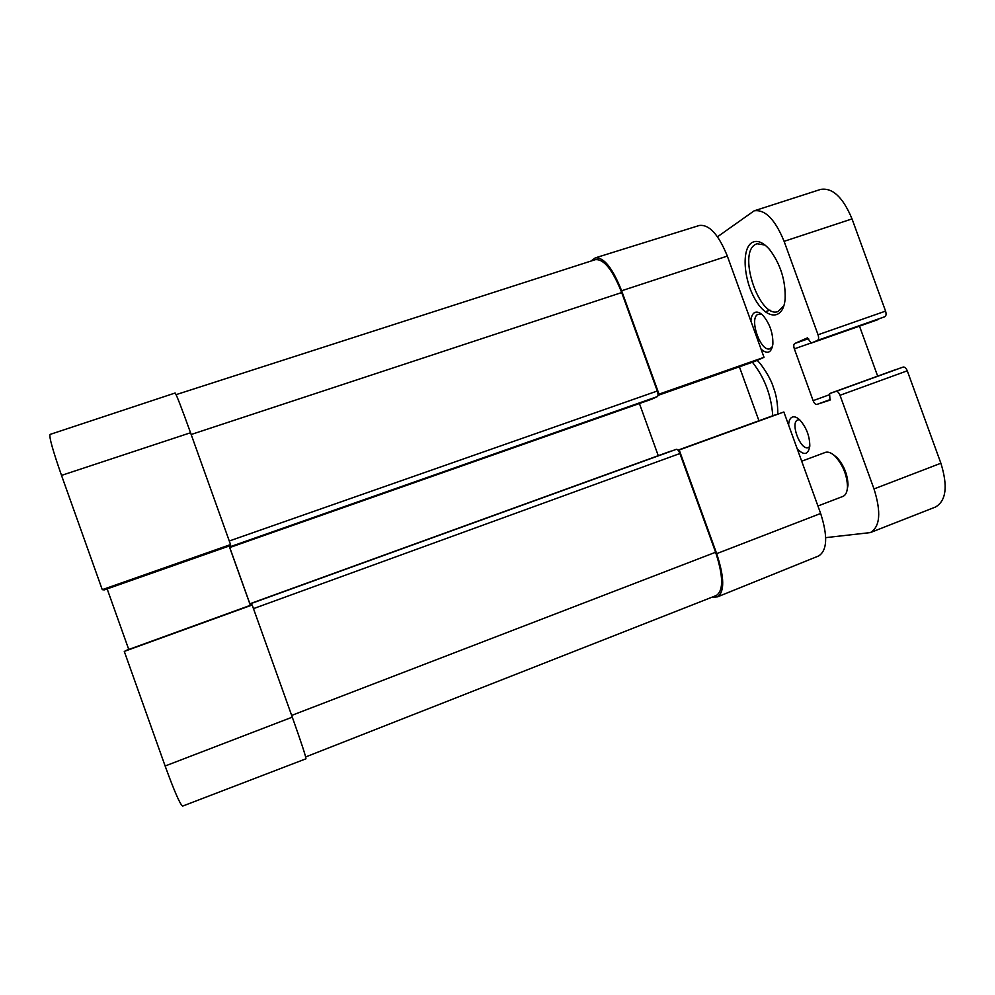 <?xml version="1.0" encoding="UTF-8"?>
<svg xmlns="http://www.w3.org/2000/svg" width="995" height="995" viewBox="0 0 995 995"><rect width="100%" height="100%" fill="white"/><g stroke="black" fill="none" stroke-linecap="round" stroke-linejoin="round"><path stroke-width="1.49" d="M165.133 766.001C174.411 791.473 180.244 804.831 182.657 806.087L305.975 758.787C305.925 756.623 301.373 742.743 292.281 717.146L252.17 604.997L124.275 651.402L165.133 766.001L292.281 717.146M50.048 434.429C48.979 436.793 52.797 450.449 61.516 475.399L102.261 589.662L230.554 544.576L190.542 432.75C181.563 407.826 176.438 394.58 175.157 393L50.048 434.429M124.275 651.402L252.17 604.997M251.412 604.948L125.88 650.519M230.554 544.576L230.206 545.658L104.264 589.898L102.261 589.662M230.206 545.658L104.264 589.898M128.753 649.474L107.149 588.891M229.148 546.031L250.367 605.333M727.333 256.088C718.539 234.447 709.199 224.236 699.298 225.479L595.333 257.854C603.853 257.12 612.621 268.09 621.626 290.764L659.013 394.144L764.023 357.317L727.333 256.088L621.626 290.764M764.023 357.317L755.031 361.309M739.397 366.794L758.949 420.761M774.583 415.089L678.018 450.138L783.861 411.992L679.212 449.989L716.686 553.643C724.435 577.423 724.708 591.826 717.507 596.851L711.736 597.298M717.507 596.851L818.649 555.956C827.255 550.446 827.927 536.293 820.651 513.482L783.861 411.992M591.018 261.038L595.333 257.854M658.031 394.605L659.013 394.144M679.212 449.989L678.18 450.325M651.75 399.182L657.372 396.595C658.267 395.836 658.242 393.983 657.297 391.01L621.688 292.555C612.634 269.782 603.853 258.812 595.321 259.658L176.103 394.642M230.504 544.713L230.753 547.188L651.8 399.169L230.753 547.188L230.156 545.683M658.267 455.685L639.412 403.522M305.676 756.946L716.35 595.483C723.614 590.545 723.365 576.13 715.604 552.25L679.896 453.533C678.739 450.648 677.583 449.242 676.426 449.292L250.864 603.418L252.071 604.997M229.211 546.006L250.417 605.321M251.362 604.972L250.864 603.418L670.618 451.208M717.494 236.773L754.111 210.853C765.055 209.186 775.055 219.348 784.11 241.337L818.039 334.768C818.922 337.653 818.761 339.519 817.529 340.377L811.236 343.101L807.43 337.865L794.744 343.499C793.612 344.32 793.488 346.111 794.346 348.859L813.126 400.649C814.233 403.311 815.477 404.567 816.858 404.43L830.004 400.114L829.581 393.572L836.049 391.383C837.516 391.197 838.835 392.503 840.004 395.276L874.008 488.943C881.321 512.189 880.115 526.741 870.376 532.586L825.713 537.648M896.06 369.468L829.594 393.572L903.137 367.055C904.729 366.832 906.109 368.075 907.278 370.812L940.884 463.235C948.011 486.207 946.208 500.808 935.499 507.015L870.376 532.586M751.66 242.78C741.399 249.397 743.663 280.092 755.367 299.731C766.846 319.892 783.326 320.465 785.13 298.985C785.714 280.677 780.565 264.235 769.695 249.658C762.866 241.959 756.859 239.658 751.66 242.78M797.194 448.795C804.159 455.847 808.363 454.877 809.806 445.909C809.694 436.183 806.447 427.614 800.055 420.213C797.219 417.44 794.707 416.37 792.518 416.992C790.092 417.9 788.799 420.624 788.625 425.139M761.063 349.146C767.431 354.581 771.361 352.939 772.866 344.195C773.14 333.599 769.993 324.183 763.414 315.95C760.093 312.48 757.17 311.348 754.645 312.567C752.444 313.848 751.2 316.696 750.902 321.124M877.951 319.644L811.261 343.088L884.829 316.721C886.184 315.825 886.433 313.96 885.562 311.112L852.031 218.912C842.989 197.246 832.504 187.421 820.576 189.423L754.111 210.853M877.665 376.135L859.493 326.136M809.756 446.568L808.114 447.65C800.216 450.387 789.819 422.129 797.89 419.89L799.57 419.753M772.506 346.509L770.08 348.71C760.789 352.827 748.626 318.35 757.966 314.32L761.735 314.345M783.961 305.515L778.189 311.46C759.919 319.271 737.531 254.558 755.106 244.621L756.946 243.725L765.018 245.056M847.056 490.423L848.026 484.988C847.628 474.54 843.934 465.349 836.944 457.426L832.467 454.081M817.94 505.995L842.902 496.418C845.75 495.212 847.28 491.94 847.479 486.605C847.043 475.224 843.026 465.225 835.427 456.593C831.845 453.073 828.648 451.63 825.813 452.24L801.696 461.207M190.542 432.75L61.516 475.399M716.686 553.643L820.651 513.482M657.993 395.388L755.081 361.284L657.993 395.388M191.177 434.492L621.688 292.555M229.273 540.994L657.297 391.01M231.014 546.429L657.372 396.595M229.671 547.325L230.653 546.976M250.267 604.885L251.213 604.537M251.399 603.43L676.426 449.292M253.464 608.629L679.896 453.533M291.672 715.417L715.604 552.25M772.754 415.748C771.287 395.264 764.496 377.428 752.394 362.23M784.11 241.337L852.031 218.912M818.039 334.768L885.562 311.112M817.529 340.377L884.829 316.721M794.744 343.499L808.587 338.648M794.346 348.859L810.838 343.064M813.126 400.649L829.171 394.828M816.858 404.43L830.402 399.492M836.049 391.383L903.137 367.055M840.004 395.276L907.278 370.812M874.008 488.943L940.884 463.235M757.058 360.414C759.608 361.745 770.404 376.844 773.451 387.577C776.299 394.754 777.754 403.572 777.829 414.007M765.242 311.783L770.006 310.154M836.944 457.426L835.427 456.593M848.026 484.988L847.479 486.605"/></g></svg>
